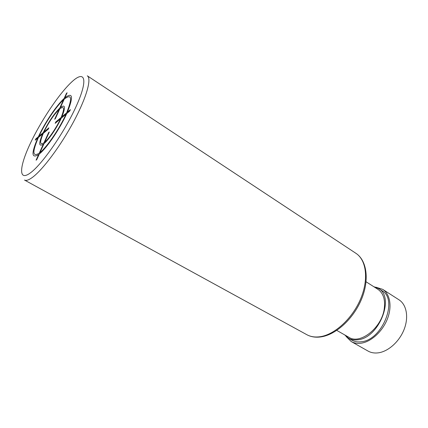<?xml version="1.0" encoding="UTF-8"?>
<svg xmlns="http://www.w3.org/2000/svg" width="428" height="428" viewBox="0 0 428 428"><rect width="100%" height="100%" fill="white"/><g stroke="black" fill="none" stroke-linecap="round" stroke-linejoin="round"><path stroke-width="0.64" d="M366.074 281.785L377.881 289.312C383.317 293.073 385.435 299.568 384.242 308.797C381.813 327.859 360.092 344.866 348.943 337.317L336.772 330.395M373.665 286.621L378.47 288.477C395.162 296.962 379.074 338.045 357.883 339.779C354.325 340.276 351.19 339.757 348.478 338.232L344.594 334.846M378.47 288.477L381.803 290.607C398.548 299.14 382.573 340.094 361.344 341.758C357.781 342.24 354.641 341.715 351.918 340.185L348.478 338.232M375.752 287.161L382.685 289.355C390.09 294.015 392.299 306.571 387.34 319.074C382.423 331.577 371.087 341.86 361.093 343.203C357.369 343.7 354.079 343.149 351.228 341.549L346.049 336.44M382.685 289.355L398.982 299.803C406.52 304.549 408.938 317.046 404.139 329.357C399.383 341.678 388.116 351.688 378.058 352.87C374.307 353.309 370.974 352.709 368.069 351.078L351.228 341.549M66.426 93.395L64.109 98.488C56.507 105.342 44.892 122.665 38.376 136.714L35.829 138.865L35.235 140.159L37.776 138.014C31.169 153.385 31.453 158.9 38.632 154.556L36.075 160.19L36.755 159.655L39.312 154.016C46.722 148.158 60.032 128.614 66.757 113.554L69.775 111.013L70.39 109.627L67.373 112.179C73.611 96.557 72.755 91.785 64.805 97.873L67.121 92.769L66.426 93.395M66.629 112.81C72.562 97.969 71.76 93.416 64.227 99.152L60.418 107.535C65.291 103.993 65.768 107.102 61.851 116.855L66.629 112.81M61.129 117.465C64.73 108.493 64.296 105.614 59.829 108.835L55.362 118.668L54.672 119.262L59.134 109.44C53.762 114.811 48.685 122.349 43.891 132.049L48.899 127.812L48.294 129.138L43.292 133.359C39.553 142.256 39.783 145.397 43.982 142.781L48.621 132.578L49.306 132.006L44.667 142.224C49.076 138.533 56.55 127.528 60.514 118.824L55.175 123.334L55.784 121.985L61.129 117.465M39.948 152.619L44.041 143.599C48.808 139.64 56.951 127.656 61.241 118.214L66.014 114.185C59.615 128.486 47.005 147.002 39.948 152.619M38.418 137.474C32.148 152.084 32.432 157.317 39.269 153.16L43.356 144.156C38.804 146.991 38.563 143.573 42.634 133.916L38.418 137.474M63.531 99.767L59.727 108.14C53.912 113.955 48.412 122.108 43.233 132.605L39.012 136.174C45.224 122.783 56.298 106.278 63.531 99.767M30.586 172.746C42.693 163.871 65.826 130.101 77.024 104.453C88.393 78.693 84.712 69.839 71.893 81.807C59.203 93.448 40.633 121.263 29.96 144.22C19.153 167.252 18.302 182.034 30.586 172.746M32.432 177.379C42.73 169.852 60.701 145.798 73.6 121.713C86.547 97.595 91.854 78.527 87.312 75.826L355.893 253.296C366.325 259.999 368.904 279.136 360.702 298.696C352.581 318.266 335.012 334.471 320.385 336.675C315.211 337.462 310.691 336.799 306.822 334.691L24.482 180.049C26.129 180.953 28.783 180.06 32.432 177.379M355.893 253.296C366.892 260.433 369.583 279.773 361.532 299.177C353.533 318.603 336.119 334.696 321.086 336.879C315.698 337.66 310.947 336.932 306.822 334.691"/></g></svg>
